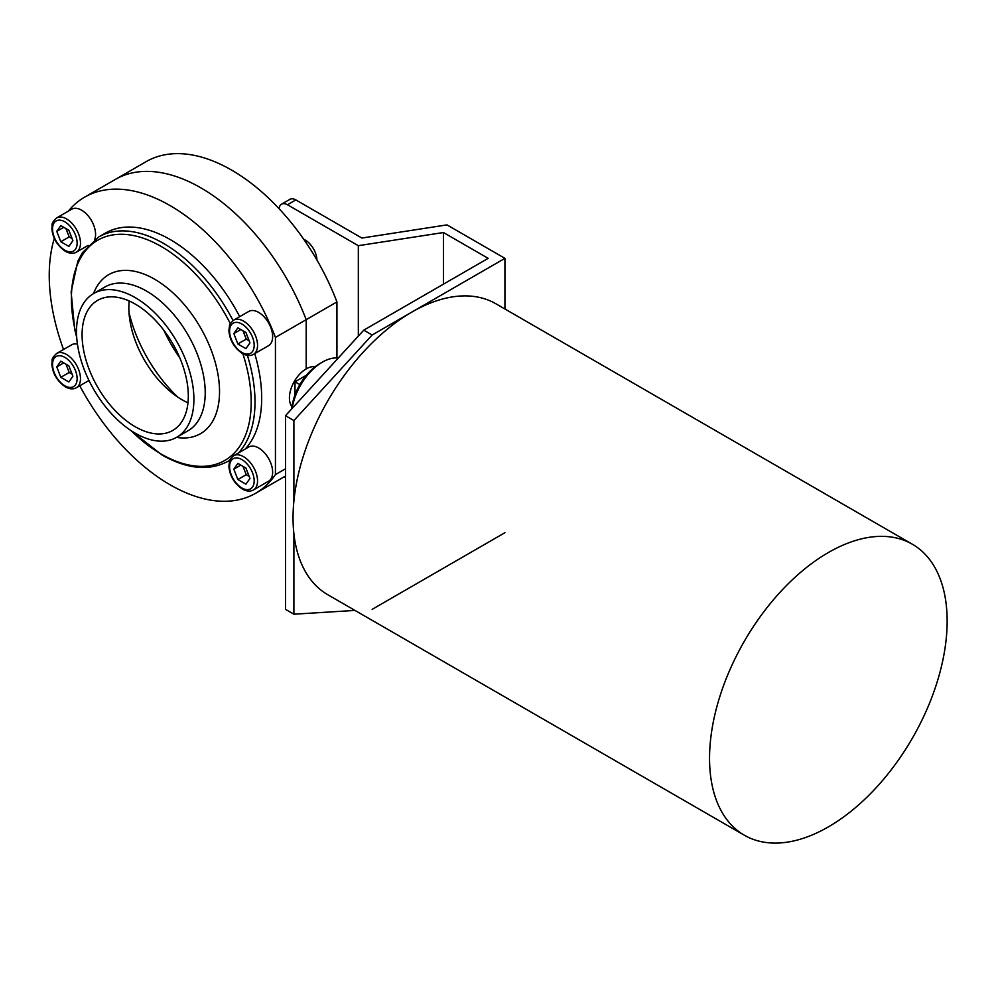<?xml version="1.0" encoding="UTF-8"?>
<svg xmlns="http://www.w3.org/2000/svg" width="997" height="997" viewBox="0 0 997 997"><rect width="100%" height="100%" fill="white"/><g stroke="black" fill="none" stroke-linecap="round" stroke-linejoin="round"><path stroke-width="1.5" d="M306.191 368.89A23.716 13.696 120 0 0 291.498 387.397A23.716 13.696 120 0 0 292.009 406.788A23.716 13.696 120 0 1 289.417 397.94A23.716 13.696 120 0 1 298.091 375.969A23.716 13.696 120 0 1 315.139 366.709A23.716 13.696 120 0 0 306.191 368.89L306.191 319.676A170.973 98.715 -120 0 0 115.403 179.398L146.148 161.639A170.973 98.715 -120 0 1 336.936 301.917L306.191 319.676L306.191 368.89M187.972 402.788A75.111 43.37 60 0 1 181.965 399.722A75.111 43.37 60 0 1 129.186 300.994M129.012 312.547A106.741 61.627 -120 0 0 177.865 397.167A106.741 61.627 -120 0 1 129.012 312.547M245.212 449.049A129.46 74.75 -120 0 0 254.734 353.636M239.704 316.672A129.46 74.75 -120 0 0 105.408 233.099L98.74 236.95L82.427 252.677L77.816 261.251L71.123 291.984L74.713 329.459L76.719 337.572M135.193 433.172A83.013 47.931 -120 0 0 176.706 437.284A83.013 47.931 -120 0 0 176.706 341.423A83.013 47.931 -120 0 0 93.693 293.492A83.013 47.931 -120 0 0 80.969 360.017A83.013 47.931 -120 0 0 135.193 433.172M135.193 426.716A75.111 43.37 -120 0 0 172.755 430.442A75.111 43.37 -120 0 0 172.755 343.703A75.111 43.37 -120 0 0 97.644 300.346A75.111 43.37 -120 0 0 86.128 360.528A75.111 43.37 -120 0 0 135.193 426.716M65.964 364.154L69.192 372.467L72.096 374.149M72.906 376.23L68.868 365.837L60.805 361.176L56.767 366.908L60.805 377.315L68.868 381.976L72.906 376.23M69.192 372.467L60.805 377.315M63.758 362.883L56.767 366.908M65.964 228.587L69.192 236.9L72.096 238.582M72.906 240.663L68.868 230.27L60.805 225.609L56.767 231.354L60.805 241.748L68.868 246.409L72.906 240.663M69.192 236.9L60.805 241.748M63.758 227.316L56.767 231.354M243.019 466.372L246.247 474.697L249.15 476.379M249.96 478.448L245.923 468.054L237.859 463.393L233.821 469.138L237.859 479.532L245.923 484.193L249.96 478.448M246.247 474.697L237.859 479.532M240.813 465.101L233.821 469.138M243.019 330.805L246.247 339.13L249.15 340.812M249.96 342.893L245.923 332.487L237.859 327.826L233.821 333.571L237.859 343.965L245.923 348.626L249.96 342.893M246.247 339.13L237.859 343.965M240.813 329.533L233.821 333.571M77.43 344.077A19.766 11.416 -120 0 0 71.722 344.775L56.63 353.486C50.049 359.718 52.804 360.129 51.844 363.942C52.579 373.439 57.078 381.066 65.328 386.861C69.603 389.191 73.292 389.478 76.395 387.721A19.766 11.416 -120 0 0 76.395 364.902A19.766 11.416 -120 0 0 56.63 353.486M94.678 239.592A19.766 11.416 -120 0 0 89.194 217.147A19.766 11.416 -120 0 0 71.722 209.208L56.63 217.919C50.049 224.151 52.804 224.562 51.844 228.375C52.579 237.872 57.078 245.511 65.328 251.294C69.603 253.624 73.292 253.911 76.395 252.154A19.766 11.416 -120 0 0 76.395 229.335A19.766 11.416 -120 0 0 56.63 217.919M84.645 197.144L115.403 179.398A170.973 98.715 -120 0 1 306.191 319.676L275.434 337.422A170.973 98.715 -120 0 0 84.645 197.144A170.973 98.715 -120 0 0 68.307 211.177M285.503 468.789L275.434 474.597L275.434 337.422M54.299 238.383A170.973 98.715 -120 0 0 63.534 349.511M79.772 385.777A170.973 98.715 -120 0 0 255.618 493.291A170.973 98.715 -120 0 0 275.434 474.597M253.45 489.938L268.554 481.227A19.766 11.416 -120 0 0 268.554 458.408A19.766 11.416 -120 0 0 248.776 446.992L233.684 455.704C230.668 458.47 229.285 460.302 229.534 461.212L228.899 466.172C229.634 475.656 234.133 483.296 242.383 489.078C246.658 491.421 250.347 491.708 253.45 489.938A19.766 11.416 -120 0 0 253.45 467.119A19.766 11.416 -120 0 0 233.684 455.704M253.45 354.384L268.554 345.66A19.766 11.416 -120 0 0 268.554 322.841A19.766 11.416 -120 0 0 248.776 311.425L233.684 320.137C230.668 322.903 229.285 324.748 229.534 325.645L228.899 330.605C229.634 340.089 234.133 347.729 242.383 353.511C246.658 355.854 250.347 356.141 253.45 354.384A19.766 11.416 -120 0 0 253.45 331.552A19.766 11.416 -120 0 0 233.684 320.137M295.847 199.923A11.864 6.842 -120 0 0 289.915 199.338L281.528 204.173A11.864 6.842 60 0 1 287.46 204.759L295.847 199.923L361.886 238.046L446.98 224.886L504.931 258.348L504.931 309.008M303.711 239.255A16.799 9.696 60 0 1 305.07 239.941A16.799 9.696 60 0 1 316.946 260.043M285.503 477.725A11.864 6.842 60 0 1 284.394 476.678M358.334 336.089L358.334 245.686L287.46 204.759M279.11 208.734A11.864 6.842 60 0 1 281.528 204.173M443.441 284.157L443.441 232.525L358.334 245.686M354.969 610.426L293.891 614.202L285.503 609.354L285.503 415.699L363.768 330.157L488.156 258.348L443.441 232.525M372.155 609.354L504.931 532.697M363.768 330.157L372.155 335.004L504.931 258.348M285.503 415.699L293.891 420.535L372.155 335.004M293.891 420.535L293.891 501.092M293.891 533.644L293.891 614.202M744.348 835.224L327.839 594.76A168.007 96.996 -60 0 1 302.091 460.14A168.007 96.996 -60 0 1 411.848 312.086A168.007 96.996 -60 0 1 495.858 303.761L912.355 544.225A168.007 96.996 -60 0 1 912.355 738.229A168.007 96.996 -60 0 1 744.348 835.224A168.007 96.996 -60 0 1 718.588 700.604A168.007 96.996 -60 0 1 828.345 552.55A168.007 96.996 -60 0 1 912.355 544.225M291.797 408.82A39.531 22.819 -60 0 1 319.601 363.731L322.392 362.11A43.482 25.112 -60 0 1 338.257 358.048M292.196 408.371A43.482 25.112 -60 0 1 322.392 362.11L319.601 363.731M295 394.874L295 381.801L306.328 375.271M299.835 384.593L295 381.801M336.936 301.917L336.936 357.935M163.857 330.319A106.741 61.627 -120 0 0 179.909 358.11M229.896 460.215L228.201 461.187A129.46 74.75 -120 0 0 229.921 460.14M238.545 452.9A129.46 74.75 -120 0 0 247.418 355.381M233.049 320.548A129.46 74.75 -120 0 0 98.74 236.95M131.13 430.667A127.118 73.392 -120 0 0 161.302 454.109A127.118 73.392 -120 0 0 242.869 353.785M230.344 323.689A127.118 73.392 -120 0 0 116.736 234.445A127.118 73.392 -120 0 0 76.632 336.276M176.519 437.384A91.811 53.003 -120 0 0 200.522 327.677A91.811 53.003 -120 0 0 93.506 293.604M176.706 437.284L188.022 430.754A83.013 47.931 -120 0 0 188.022 334.892A83.013 47.931 -120 0 0 105.009 286.962L93.693 293.492M64.842 385.777A17.398 10.045 -120 0 0 75.485 370.622A17.398 10.045 -120 0 0 54.187 358.322A17.398 10.045 -120 0 0 64.842 385.777M64.842 250.21A17.398 10.045 -120 0 0 75.485 235.055A17.398 10.045 -120 0 0 54.187 222.755A17.398 10.045 -120 0 0 64.842 250.21M241.897 487.994A17.398 10.045 -120 0 0 252.54 472.84A17.398 10.045 -120 0 0 231.242 460.539A17.398 10.045 -120 0 0 241.897 487.994M241.897 352.427A17.398 10.045 -120 0 0 252.54 337.273A17.398 10.045 -120 0 0 231.242 324.972A17.398 10.045 -120 0 0 241.897 352.427M228.201 461.187C209.27 471.307 187.162 469.226 161.888 454.931L130.059 429.944M76.395 387.721L88.97 380.468M76.395 252.154L88.122 245.387M255.618 493.291L285.503 476.043"/></g></svg>
